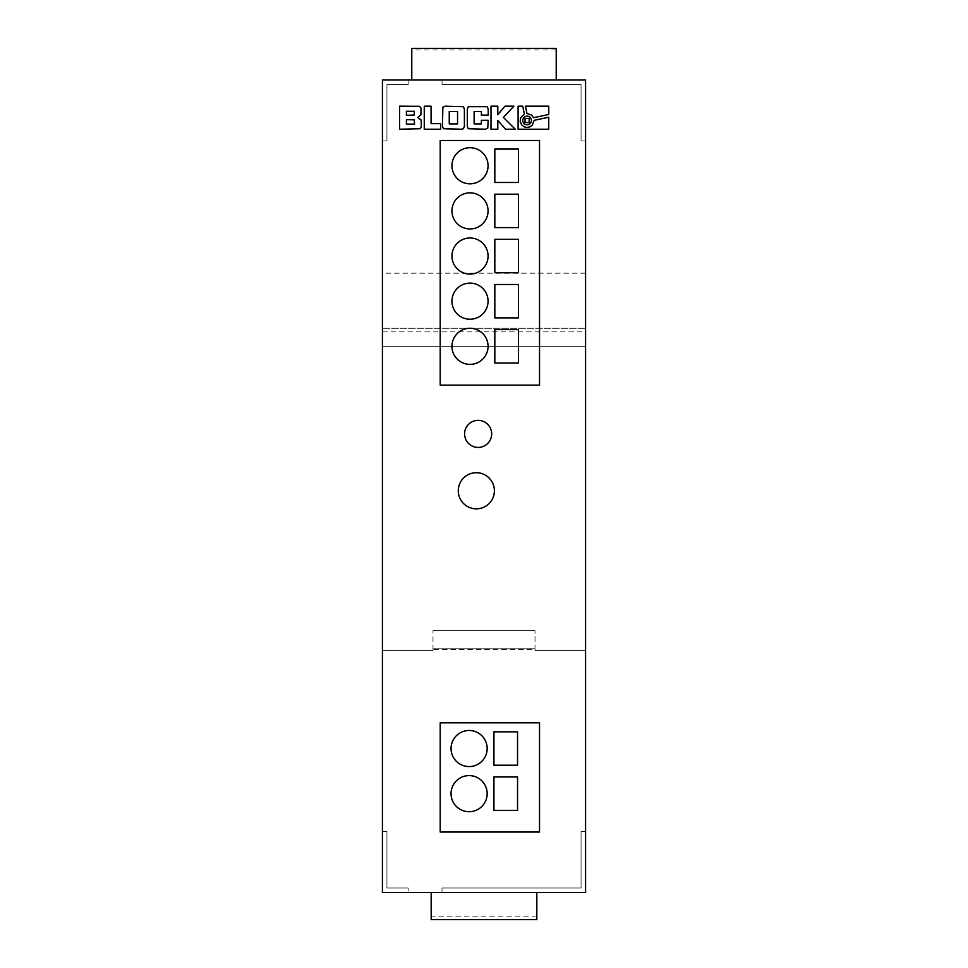 <?xml version="1.0" encoding="UTF-8"?>
<svg xmlns="http://www.w3.org/2000/svg" width="968" height="968" viewBox="0 0 968 968"><rect width="100%" height="100%" fill="white"/><g stroke="black" fill="none" stroke-linecap="round" stroke-linejoin="round"><path stroke-width="0.73" stroke-dasharray="4.84 3.63" d="M522.78 120.468A4.332 4.332 0 0 0 527.1 124.787A4.332 4.332 0 0 0 531.432 120.468A4.332 4.332 0 0 0 527.1 116.136A4.332 4.332 0 0 0 522.78 120.468M451.947 256.048A18.053 18.053 0 0 0 470.012 274.101A18.053 18.053 0 0 0 488.066 256.048A18.053 18.053 0 0 0 470.012 237.983A18.053 18.053 0 0 0 451.947 256.048M451.947 210.903A18.053 18.053 0 0 0 470.012 228.956A18.053 18.053 0 0 0 488.066 210.903A18.053 18.053 0 0 0 470.012 192.85A18.053 18.053 0 0 0 451.947 210.903M451.947 165.758A18.053 18.053 0 0 0 470.012 183.823A18.053 18.053 0 0 0 488.066 165.758A18.053 18.053 0 0 0 470.012 147.705A18.053 18.053 0 0 0 451.947 165.758M451.947 301.181A18.053 18.053 0 0 0 470.012 319.234A18.053 18.053 0 0 0 488.066 301.181A18.053 18.053 0 0 0 470.012 283.128A18.053 18.053 0 0 0 451.947 301.181M451.947 346.326A18.053 18.053 0 0 0 470.012 364.379A18.053 18.053 0 0 0 488.066 346.326A18.053 18.053 0 0 0 470.012 328.273A18.053 18.053 0 0 0 451.947 346.326M451.052 748.518A18.053 18.053 0 0 0 469.105 766.571A18.053 18.053 0 0 0 487.158 748.518A18.053 18.053 0 0 0 469.105 730.465A18.053 18.053 0 0 0 451.052 748.518M451.052 793.663A18.053 18.053 0 0 0 469.105 811.716A18.053 18.053 0 0 0 487.158 793.663A18.053 18.053 0 0 0 469.105 775.598A18.053 18.053 0 0 0 451.052 793.663M464.592 433.894A13.54 13.54 0 0 0 478.131 447.434A13.54 13.54 0 0 0 491.671 433.894A13.54 13.54 0 0 0 478.131 420.354A13.54 13.54 0 0 0 464.592 433.894M458.275 490.776A18.053 18.053 0 0 0 476.329 508.829A18.053 18.053 0 0 0 494.382 490.776A18.053 18.053 0 0 0 476.329 472.711A18.053 18.053 0 0 0 458.275 490.776M585.567 831.572L585.567 79.993L382.433 79.993L408.169 79.993L382.433 79.993L408.169 79.993L382.433 79.993L408.169 79.993L382.433 79.993L408.169 79.993L382.433 79.993L408.169 79.993L382.433 79.993L408.169 79.993L382.433 79.993L408.169 79.993L382.433 79.993L408.169 79.993L382.433 79.993L408.169 79.993L382.433 79.993L408.169 79.993L382.433 79.993L408.169 79.993L382.433 79.993L408.169 79.993L382.433 79.993L408.169 79.993L382.433 79.993L408.169 79.993L382.433 79.993L408.169 79.993L382.433 79.993L408.169 79.993L382.433 79.993L408.169 79.993L382.433 79.993L408.169 79.993L382.433 79.993L382.433 346.326L382.433 328.273L585.567 328.273L382.433 328.273L382.433 892.52L408.169 892.52L382.433 892.52L408.169 892.52L382.433 892.52L408.169 892.52L382.433 892.52L408.169 892.52L382.433 892.52L408.169 892.52L382.433 892.52L408.169 892.52L382.433 892.52L408.169 892.52L382.433 892.52L408.169 892.52L382.433 892.52L408.169 892.52L382.433 892.52L408.169 892.52L382.433 892.52L408.169 892.52L382.433 892.52L408.169 892.52L382.433 892.52L408.169 892.52L382.433 892.52L408.169 892.52L382.433 892.52L408.169 892.52L382.433 892.52L408.169 892.52L382.433 892.52L408.169 892.52L382.433 892.52L408.169 892.52L382.433 892.52L382.433 831.572L382.433 892.52L382.433 831.572L382.433 892.52L382.433 831.572L382.433 892.52L382.433 831.572L382.433 892.52L382.433 831.572L382.433 892.52L382.433 831.572L382.433 892.52L382.433 831.572L382.433 892.52L382.433 831.572L382.433 892.52L382.433 831.572L382.433 892.52L382.433 831.572L382.433 892.52L382.433 831.572L382.433 892.52L382.433 831.572L382.433 892.52L382.433 831.572L382.433 892.52L382.433 831.572L382.433 892.52L382.433 831.572L382.433 892.52L382.433 831.572L382.433 892.52L382.433 831.572L382.433 892.52L382.433 831.572L382.433 892.52L585.567 892.52L442.025 892.52L585.567 892.52L442.025 892.52L585.567 892.52L442.025 892.52L585.567 892.52L442.025 892.52L585.567 892.52L442.025 892.52L585.567 892.52L442.025 892.52L585.567 892.52L442.025 892.52L585.567 892.52L442.025 892.52L585.567 892.52L442.025 892.52L585.567 892.52L442.025 892.52L585.567 892.52L442.025 892.52L585.567 892.52L442.025 892.52L585.567 892.52L442.025 892.52L585.567 892.52L442.025 892.52L585.567 892.52L442.025 892.52L585.567 892.52L442.025 892.52L585.567 892.52L442.025 892.52L585.567 892.52L442.025 892.52L585.567 892.52L585.567 831.572L585.567 892.52L585.567 831.572L585.567 892.52L585.567 831.572L585.567 892.52L585.567 831.572L585.567 892.52L585.567 831.572L585.567 892.52L585.567 831.572L585.567 892.52L585.567 831.572L585.567 892.52L585.567 831.572L585.567 892.52L585.567 831.572L585.567 892.52L585.567 831.572L585.567 892.52L585.567 831.572L585.567 892.52L585.567 831.572L585.567 892.52L585.567 831.572L585.567 892.52L585.567 831.572L585.567 892.52L585.567 831.572L585.567 892.52L585.567 831.572L585.567 892.52L585.567 831.572L585.567 892.52L585.567 831.572L581.054 831.572L581.054 888.007L442.025 888.007L581.054 888.007L442.025 888.007L581.054 888.007L442.025 888.007L581.054 888.007L442.025 888.007L581.054 888.007L442.025 888.007L581.054 888.007L442.025 888.007L581.054 888.007L442.025 888.007L581.054 888.007L442.025 888.007L581.054 888.007L442.025 888.007L581.054 888.007L442.025 888.007L581.054 888.007L442.025 888.007L581.054 888.007L442.025 888.007L581.054 888.007L442.025 888.007L581.054 888.007L442.025 888.007L581.054 888.007L442.025 888.007L581.054 888.007L442.025 888.007L581.054 888.007L442.025 888.007L581.054 888.007L442.025 888.007L581.054 888.007L581.054 831.572L585.567 831.572L581.054 831.572L581.054 888.007L581.054 831.572L585.567 831.572L581.054 831.572L581.054 888.007L581.054 831.572L585.567 831.572L581.054 831.572L581.054 888.007L581.054 831.572L585.567 831.572L581.054 831.572L581.054 888.007L581.054 831.572L585.567 831.572L581.054 831.572L581.054 888.007L581.054 831.572L585.567 831.572L581.054 831.572L581.054 888.007L581.054 831.572L585.567 831.572L581.054 831.572L581.054 888.007L581.054 831.572L585.567 831.572L581.054 831.572L581.054 888.007L581.054 831.572L585.567 831.572L581.054 831.572L581.054 888.007L581.054 831.572L585.567 831.572L581.054 831.572L581.054 888.007L581.054 831.572L585.567 831.572L581.054 831.572L581.054 888.007L581.054 831.572L585.567 831.572L581.054 831.572L581.054 888.007L581.054 831.572L585.567 831.572L581.054 831.572L581.054 888.007L581.054 831.572L585.567 831.572L581.054 831.572L581.054 888.007L581.054 831.572L585.567 831.572L581.054 831.572L581.054 888.007L581.054 831.572L585.567 831.572L581.054 831.572L581.054 888.007L581.054 831.572L585.567 831.572L581.054 831.572L581.054 888.007L581.054 831.572L585.567 831.572M585.567 140.941L585.567 79.993L442.025 79.993L585.567 79.993L442.025 79.993L585.567 79.993L442.025 79.993L585.567 79.993L442.025 79.993L585.567 79.993L442.025 79.993L585.567 79.993L442.025 79.993L585.567 79.993L442.025 79.993L585.567 79.993L442.025 79.993L585.567 79.993L442.025 79.993L585.567 79.993L442.025 79.993L585.567 79.993L442.025 79.993L585.567 79.993L585.567 140.941L585.567 79.993L585.567 140.941L585.567 79.993L585.567 140.941L585.567 79.993L585.567 140.941L585.567 79.993L585.567 140.941L585.567 79.993L585.567 140.941L585.567 79.993L585.567 140.941L585.567 79.993L585.567 140.941L585.567 79.993L585.567 140.941L585.567 79.993L585.567 140.941L585.567 79.993L585.567 140.941L585.567 79.993L585.567 140.941L585.567 79.993L585.567 140.941L585.567 79.993L585.567 140.941L585.567 79.993L585.567 140.941L585.567 79.993L585.567 140.941L585.567 79.993L585.567 140.941L585.567 79.993L585.567 140.941L581.054 140.941L581.054 84.506L442.025 84.506L442.025 79.993L442.025 84.506L581.054 84.506L442.025 84.506L442.025 79.993L442.025 84.506L581.054 84.506L442.025 84.506L442.025 79.993L442.025 84.506L581.054 84.506L442.025 84.506L442.025 79.993L442.025 84.506L581.054 84.506L442.025 84.506L442.025 79.993L442.025 84.506L581.054 84.506L442.025 84.506L442.025 79.993L442.025 84.506L581.054 84.506L442.025 84.506L442.025 79.993L442.025 84.506L581.054 84.506L442.025 84.506L442.025 79.993L442.025 84.506L581.054 84.506L442.025 84.506L442.025 79.993L442.025 84.506L581.054 84.506L442.025 84.506L442.025 79.993L442.025 84.506L581.054 84.506L442.025 84.506L442.025 79.993L442.025 84.506L581.054 84.506L442.025 84.506L442.025 79.993L442.025 84.506L581.054 84.506L442.025 84.506L442.025 79.993L442.025 84.506L581.054 84.506L442.025 84.506L442.025 79.993L442.025 84.506L581.054 84.506L442.025 84.506L442.025 79.993L442.025 84.506L581.054 84.506L442.025 84.506L442.025 79.993L442.025 84.506L581.054 84.506L442.025 84.506L442.025 79.993L442.025 84.506L581.054 84.506L442.025 84.506L442.025 79.993L442.025 84.506L581.054 84.506L581.054 140.941L585.567 140.941L581.054 140.941L581.054 84.506L581.054 140.941L585.567 140.941L581.054 140.941L581.054 84.506L581.054 140.941L585.567 140.941L581.054 140.941L581.054 84.506L581.054 140.941L585.567 140.941L581.054 140.941L581.054 84.506L581.054 140.941L585.567 140.941L581.054 140.941L581.054 84.506L581.054 140.941L585.567 140.941L581.054 140.941L581.054 84.506L581.054 140.941L585.567 140.941L581.054 140.941L581.054 84.506L581.054 140.941L585.567 140.941L581.054 140.941L581.054 84.506L581.054 140.941L585.567 140.941L581.054 140.941L581.054 84.506L581.054 140.941L585.567 140.941L581.054 140.941L581.054 84.506L581.054 140.941L585.567 140.941L581.054 140.941L581.054 84.506L581.054 140.941L585.567 140.941L581.054 140.941L581.054 84.506L581.054 140.941L585.567 140.941L581.054 140.941L581.054 84.506L581.054 140.941L585.567 140.941L581.054 140.941L581.054 84.506L581.054 140.941L585.567 140.941L581.054 140.941L581.054 84.506L581.054 140.941L585.567 140.941L581.054 140.941L581.054 84.506L581.054 140.941L585.567 140.941L581.054 140.941L581.054 84.506L581.054 140.941L585.567 140.941M408.169 888.007L386.946 888.007L408.169 888.007L386.946 888.007L408.169 888.007L386.946 888.007L408.169 888.007L386.946 888.007L408.169 888.007L386.946 888.007L408.169 888.007L386.946 888.007L408.169 888.007L386.946 888.007L408.169 888.007L386.946 888.007L408.169 888.007L386.946 888.007L408.169 888.007L386.946 888.007L408.169 888.007L386.946 888.007L408.169 888.007L386.946 888.007L408.169 888.007L386.946 888.007L408.169 888.007L386.946 888.007L408.169 888.007L386.946 888.007L408.169 888.007L386.946 888.007L408.169 888.007L386.946 888.007L408.169 888.007L386.946 888.007L408.169 888.007L408.169 892.52L408.169 888.007M432.986 650.569L382.433 650.569L432.986 650.569L432.986 630.7L432.986 650.569M535.014 649.661L535.014 630.7L535.014 650.569L585.567 650.569L535.014 650.569L535.014 649.661L432.986 649.661M536.816 919.6L536.816 892.52M536.816 916.853L431.184 916.853L431.184 892.52M535.014 648.766L432.986 648.766L535.014 648.766M382.433 346.326L585.567 346.326L382.433 346.326M585.567 273.194L382.433 273.194M556.225 48.4L556.225 79.993L411.775 79.993L411.775 48.4M556.225 49.961L411.775 49.961M431.184 919.6L431.184 916.853M382.433 331.879L585.567 331.879M535.014 630.7L432.986 630.7L535.014 630.7M386.946 140.941L382.433 140.941L386.946 140.941L386.946 84.506L408.169 84.506L386.946 84.506L408.169 84.506L408.169 79.993L408.169 84.506L386.946 84.506L408.169 84.506L408.169 79.993L408.169 84.506L386.946 84.506L408.169 84.506L408.169 79.993L408.169 84.506L386.946 84.506L408.169 84.506L408.169 79.993L408.169 84.506L386.946 84.506L408.169 84.506L408.169 79.993L408.169 84.506L386.946 84.506L408.169 84.506L408.169 79.993L408.169 84.506L386.946 84.506L408.169 84.506L408.169 79.993L408.169 84.506L386.946 84.506L408.169 84.506L408.169 79.993L408.169 84.506L386.946 84.506L408.169 84.506L408.169 79.993L408.169 84.506L386.946 84.506L408.169 84.506L408.169 79.993L408.169 84.506L386.946 84.506L408.169 84.506L408.169 79.993L408.169 84.506L386.946 84.506L408.169 84.506L408.169 79.993L408.169 84.506L386.946 84.506L408.169 84.506L408.169 79.993L408.169 84.506L386.946 84.506L408.169 84.506L408.169 79.993L408.169 84.506L386.946 84.506L408.169 84.506L408.169 79.993L408.169 84.506L386.946 84.506L408.169 84.506L408.169 79.993L408.169 84.506L386.946 84.506L408.169 84.506L408.169 79.993L408.169 84.506L386.946 84.506L386.946 140.941L382.433 140.941L386.946 140.941L386.946 84.506L386.946 140.941L382.433 140.941L386.946 140.941L386.946 84.506L386.946 140.941L382.433 140.941L386.946 140.941L386.946 84.506L386.946 140.941L382.433 140.941L386.946 140.941L386.946 84.506L386.946 140.941L382.433 140.941L386.946 140.941L386.946 84.506L386.946 140.941L382.433 140.941L386.946 140.941L386.946 84.506L386.946 140.941L382.433 140.941L386.946 140.941L386.946 84.506L386.946 140.941L382.433 140.941L386.946 140.941L386.946 84.506L386.946 140.941L382.433 140.941L386.946 140.941L386.946 84.506L386.946 140.941L382.433 140.941L386.946 140.941L386.946 84.506L386.946 140.941L382.433 140.941L386.946 140.941L386.946 84.506L386.946 140.941L382.433 140.941L386.946 140.941L386.946 84.506L386.946 140.941L382.433 140.941L386.946 140.941L386.946 84.506L386.946 140.941L382.433 140.941L386.946 140.941L386.946 84.506L386.946 140.941L382.433 140.941L386.946 140.941L386.946 84.506L386.946 140.941L382.433 140.941L386.946 140.941L386.946 84.506L386.946 140.941L382.433 140.941L386.946 140.941L386.946 84.506L386.946 140.941M408.169 84.506L408.169 79.993L408.169 84.506M386.946 831.572L386.946 888.007L386.946 831.572L382.433 831.572L386.946 831.572L386.946 888.007L386.946 831.572L382.433 831.572L386.946 831.572L386.946 888.007L386.946 831.572L382.433 831.572L386.946 831.572L386.946 888.007L386.946 831.572L382.433 831.572L386.946 831.572L386.946 888.007L386.946 831.572L382.433 831.572L386.946 831.572L386.946 888.007L386.946 831.572L382.433 831.572L386.946 831.572L386.946 888.007L386.946 831.572L382.433 831.572L386.946 831.572L386.946 888.007L386.946 831.572L382.433 831.572L386.946 831.572L386.946 888.007L386.946 831.572L382.433 831.572L386.946 831.572L386.946 888.007L386.946 831.572L382.433 831.572L386.946 831.572L386.946 888.007L386.946 831.572L382.433 831.572L386.946 831.572L386.946 888.007L386.946 831.572L382.433 831.572L386.946 831.572L386.946 888.007L386.946 831.572L382.433 831.572L386.946 831.572L386.946 888.007L386.946 831.572L382.433 831.572L386.946 831.572L386.946 888.007L386.946 831.572L382.433 831.572L386.946 831.572L386.946 888.007L386.946 831.572L382.433 831.572L386.946 831.572L386.946 888.007L386.946 831.572L382.433 831.572L386.946 831.572L386.946 888.007L386.946 831.572L382.433 831.572L386.946 831.572M442.025 888.007L442.025 892.52L442.025 888.007M440.21 385.143L539.527 385.143L539.527 140.481L440.21 140.481L440.21 385.143M440.21 722.793L440.21 832.032L539.527 832.032L539.527 722.793L440.21 722.793M493.934 731.82L493.934 765.216L517.553 765.216L517.553 731.82L493.934 731.82M493.934 810.361L517.553 810.361L517.553 776.953L493.934 776.953L493.934 810.361M494.829 149.06L494.829 182.468L518.449 182.468L518.449 149.06L494.829 149.06M494.829 194.205L494.829 227.601L518.449 227.601L518.449 194.205L494.829 194.205M494.829 272.746L518.449 272.746L518.449 239.338L494.829 239.338L494.829 272.746M494.829 284.483L494.829 317.891L518.449 317.891L518.449 284.483L494.829 284.483M494.829 363.024L518.449 363.024L518.449 329.616L494.829 329.616L494.829 363.024M520.348 118.653L522.151 115.519L524.366 114.018L522.708 106.177L518.098 106.177L518.098 129.216L548.747 129.216L548.759 117.225L534.106 120.347L532.303 125.138L527.875 127.425L524.438 126.941L521.558 124.727L520.167 121.399L520.348 118.653M490.994 129.216L497.806 129.216L497.806 120.455L505.574 129.216L515.23 129.216L503.408 117.394L513.899 106.177L504.921 106.177L497.806 114.72L497.806 106.177L490.994 106.177L490.994 129.216M481.362 111.489L481.362 115.107L488.211 115.107L488.09 108.053L486.408 106.298L470 106.177L467.762 107.254L467.314 126.348L468.294 128.732L485.44 129.216L487.751 128.139L488.211 120.262L481.362 120.262L481.362 123.904L474.126 123.904L474.126 111.489L481.362 111.489M464.277 127.34L464.398 109.045L463.394 106.662L443.417 106.662L442.424 109.045L442.424 126.348L443.417 128.732L461.675 129.216L463.382 128.732L464.277 127.34M449.249 111.489L449.249 123.904L457.549 123.904L457.549 111.489L449.249 111.489M525.031 118.386L525.031 122.549L529.181 122.549L529.181 118.386L525.031 118.386M420.487 115.676L421.044 108.053L419.422 106.298L399.59 106.177L399.59 129.216L420.33 128.732L421.334 126.348L421.165 120.056L417.692 117.455L420.487 115.676M414.34 113.897L414.34 111.272L406.403 111.272L406.403 115.252L413.542 115.252L414.34 113.897M414.473 120.201L406.403 119.681L406.403 124.122L414.522 124.122L414.473 120.201M531.009 114.66L533.549 117.733L548.759 114.49L548.759 106.177L525.43 106.177L526.979 113.462L531.009 114.66M431.075 123.638L431.075 106.177L424.262 106.177L424.262 129.216L440.658 129.216L440.658 123.638L431.075 123.638"/><path stroke-width="1.45" d="M522.78 120.468A4.332 4.332 0 0 0 527.1 124.787A4.332 4.332 0 0 0 531.432 120.468A4.332 4.332 0 0 0 527.1 116.136A4.332 4.332 0 0 0 522.78 120.468M451.947 256.048A18.053 18.053 0 0 0 470.012 274.101A18.053 18.053 0 0 0 488.066 256.048A18.053 18.053 0 0 0 470.012 237.983A18.053 18.053 0 0 0 451.947 256.048M451.947 210.903A18.053 18.053 0 0 0 470.012 228.956A18.053 18.053 0 0 0 488.066 210.903A18.053 18.053 0 0 0 470.012 192.85A18.053 18.053 0 0 0 451.947 210.903M451.947 165.758A18.053 18.053 0 0 0 470.012 183.823A18.053 18.053 0 0 0 488.066 165.758A18.053 18.053 0 0 0 470.012 147.705A18.053 18.053 0 0 0 451.947 165.758M451.947 301.181A18.053 18.053 0 0 0 470.012 319.234A18.053 18.053 0 0 0 488.066 301.181A18.053 18.053 0 0 0 470.012 283.128A18.053 18.053 0 0 0 451.947 301.181M451.947 346.326A18.053 18.053 0 0 0 470.012 364.379A18.053 18.053 0 0 0 488.066 346.326A18.053 18.053 0 0 0 470.012 328.273A18.053 18.053 0 0 0 451.947 346.326M451.052 748.518A18.053 18.053 0 0 0 469.105 766.571A18.053 18.053 0 0 0 487.158 748.518A18.053 18.053 0 0 0 469.105 730.465A18.053 18.053 0 0 0 451.052 748.518M451.052 793.663A18.053 18.053 0 0 0 469.105 811.716A18.053 18.053 0 0 0 487.158 793.663A18.053 18.053 0 0 0 469.105 775.598A18.053 18.053 0 0 0 451.052 793.663M464.592 433.894A13.54 13.54 0 0 0 478.131 447.434A13.54 13.54 0 0 0 491.671 433.894A13.54 13.54 0 0 0 478.131 420.354A13.54 13.54 0 0 0 464.592 433.894M458.275 490.776A18.053 18.053 0 0 0 476.329 508.829A18.053 18.053 0 0 0 494.382 490.776A18.053 18.053 0 0 0 476.329 472.711A18.053 18.053 0 0 0 458.275 490.776M585.567 79.993L585.567 892.52L382.433 892.52L382.433 79.993L585.567 79.993M431.075 106.177L424.262 106.177L424.262 129.216L440.658 129.216L440.658 123.638L431.075 123.638L431.075 106.177M531.65 115.144L533.549 117.733L548.759 114.49L548.759 106.177L525.43 106.177L526.979 113.462L531.65 115.144M420.995 114.805L421.044 108.053L419.422 106.298L399.59 106.177L399.59 129.216L420.33 128.732L421.334 126.348L421.165 120.056L417.692 117.455L420.995 114.805M464.398 126.348L464.398 109.045L463.394 106.662L445.111 106.177L442.872 107.254L442.424 126.348L443.417 128.732L461.675 129.216L463.418 128.696L464.398 126.348M481.362 115.107L488.211 115.107L488.211 109.045L487.182 106.662L468.294 106.662L467.314 109.045L467.314 126.348L468.294 128.732L485.44 129.216L487.751 128.139L488.211 120.262L481.362 120.262L481.362 123.904L474.126 123.904L474.126 111.489L481.362 111.489L481.362 115.107M497.806 129.216L497.806 120.455L505.574 129.216L515.23 129.216L503.408 117.394L513.899 106.177L504.921 106.177L497.806 114.72L497.806 106.177L490.994 106.177L490.994 129.216L497.806 129.216M520.639 117.793L524.366 114.018L522.708 106.177L518.098 106.177L518.098 129.216L548.747 129.216L548.759 117.225L534.106 120.347L532.303 125.138L530.004 126.832L527.112 127.461L524.438 126.941L521.558 124.727L520.167 121.399L520.639 117.793M440.21 832.032L539.527 832.032L539.527 722.793L440.21 722.793L440.21 832.032M539.527 385.143L539.527 140.481L440.21 140.481L440.21 385.143L539.527 385.143M556.225 79.993L556.225 48.4L411.775 48.4L411.775 79.993M536.816 892.52L536.816 919.6L431.184 919.6L431.184 892.52M494.829 363.024L518.449 363.024L518.449 329.616L494.829 329.616L494.829 363.024M494.829 284.483L494.829 317.891L518.449 317.891L518.449 284.483L494.829 284.483M494.829 272.746L518.449 272.746L518.449 239.338L494.829 239.338L494.829 272.746M494.829 194.205L494.829 227.601L518.449 227.601L518.449 194.205L494.829 194.205M494.829 149.06L494.829 182.468L518.449 182.468L518.449 149.06L494.829 149.06M493.934 810.361L517.553 810.361L517.553 776.953L493.934 776.953L493.934 810.361M493.934 731.82L493.934 765.216L517.553 765.216L517.553 731.82L493.934 731.82M449.249 123.904L457.549 123.904L457.549 111.489L449.249 111.489L449.249 123.904M525.031 122.549L529.181 122.549L529.181 118.386L525.031 118.386L525.031 122.549M414.256 119.826L406.403 119.681L406.403 124.122L414.522 124.122L414.256 119.826M414.34 111.272L406.403 111.272L406.403 115.252L414.123 115.071L414.34 111.272"/></g></svg>
